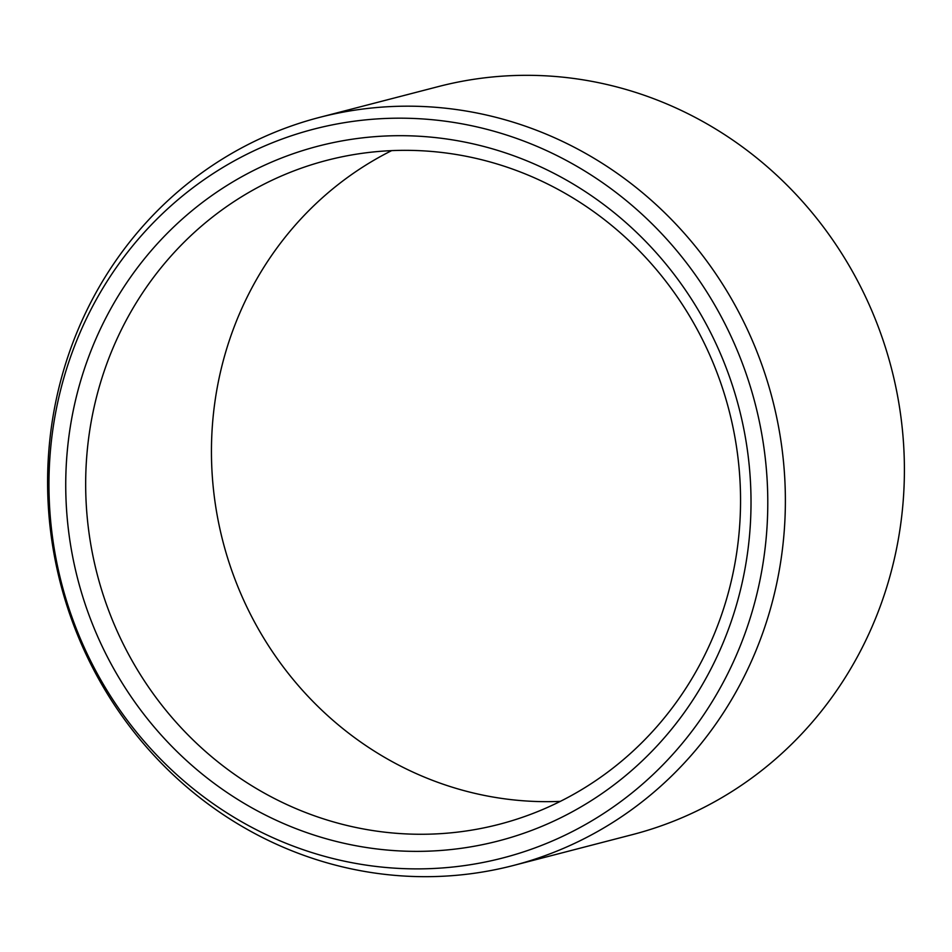 <?xml version="1.0" encoding="UTF-8"?>
<svg xmlns="http://www.w3.org/2000/svg" width="952" height="952" viewBox="0 0 952 952"><rect width="100%" height="100%" fill="white"/><g stroke="black" fill="none" stroke-linecap="round" stroke-linejoin="round"><path stroke-width="1.43" d="M96.188 633.104A358.892 341.518 75.5 0 1 267.155 164.041A358.892 341.518 75.5 0 1 720.569 353.954A358.892 341.518 -104.5 0 1 549.59 823.016A358.892 341.518 -104.5 0 1 96.188 633.104M114.764 625.69A342.982 326.381 75.5 0 1 327.036 160.293A342.982 326.381 75.5 0 1 711.453 358.916A342.982 326.381 -104.5 0 1 499.181 824.313A342.982 326.381 -104.5 0 1 114.764 625.69M391.653 150.63A342.982 326.381 75.5 0 0 240.547 593.084A342.982 326.381 -104.5 0 0 560.347 801.37M438.539 86.537A386.405 367.698 75.5 0 1 871.627 310.304A386.405 367.698 -104.5 0 1 632.473 834.606L513.461 865.463A386.405 367.698 -104.5 0 0 752.604 341.161A386.405 367.698 75.5 0 0 319.527 117.394L438.539 86.537M319.527 117.394A386.405 367.698 75.5 0 0 80.373 641.696A386.405 367.698 -104.5 0 0 513.461 865.463M80.896 639.934A376.468 358.25 75.5 0 1 260.241 147.917A376.468 358.25 75.5 0 1 735.848 347.123A376.468 358.25 -104.5 0 1 556.503 839.152A376.468 358.25 -104.5 0 1 80.896 639.934"/></g></svg>
